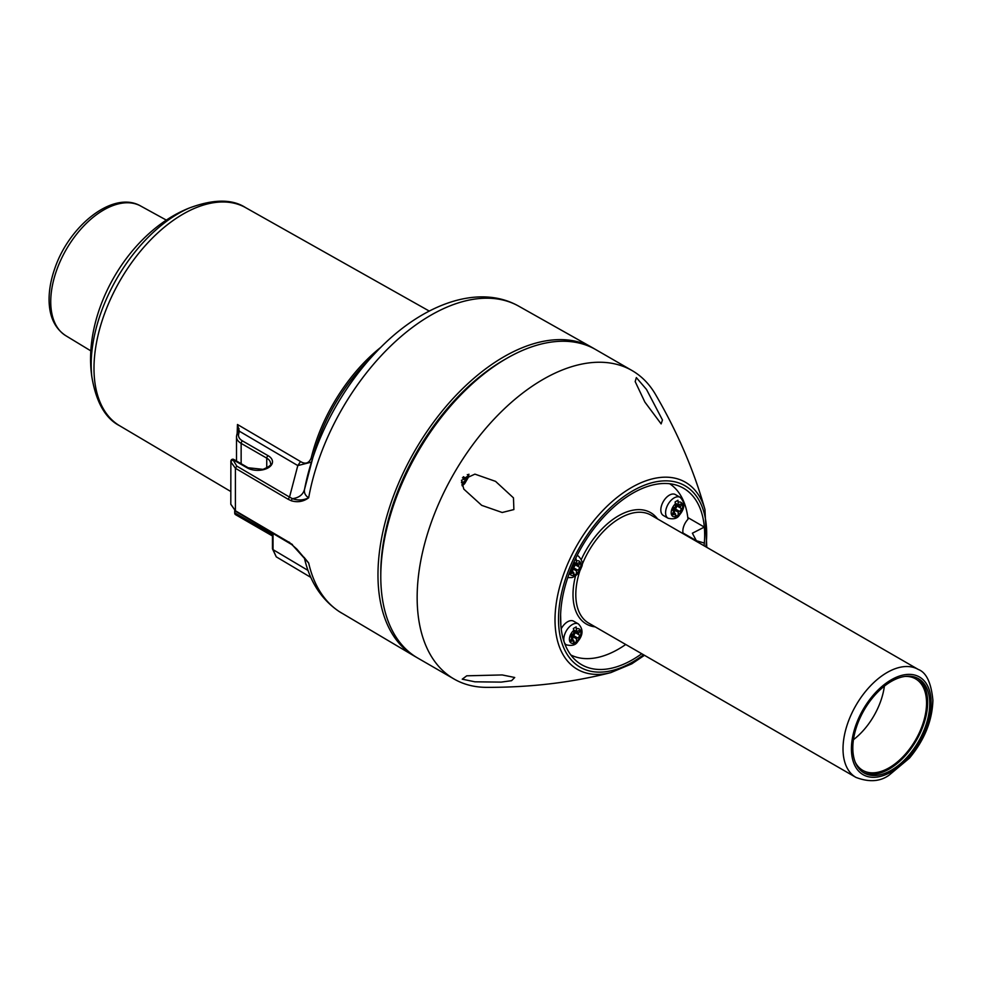 <?xml version="1.0" encoding="UTF-8"?>
<svg xmlns="http://www.w3.org/2000/svg" width="982" height="982" viewBox="0 0 982 982"><rect width="100%" height="100%" fill="white"/><g stroke="black" fill="none" stroke-linecap="round" stroke-linejoin="round"><path stroke-width="1.47" d="M610.816 672.621C571.549 682.613 530.034 687.523 486.262 687.351A178.073 102.815 -60 0 1 454.028 679.004A178.073 102.815 -60 0 1 454.028 473.385A178.073 102.815 -60 0 1 632.101 370.582A178.073 102.815 -60 0 1 655.436 394.322C677.482 432.141 693.992 470.55 704.966 509.56A108.02 62.369 120 0 0 577.391 544.605A108.02 62.369 120 0 0 610.816 672.621L631.782 663.844L644.474 655.301M662.457 419.977L646.487 389.424L636.348 377.604L635.182 381.605L644.867 402.068L661.132 423.893L662.457 419.977M502.195 512.494L513.881 509.572L513.476 497.874L495.554 481.364L474.92 474.134L461.466 480.321L463.811 489.11L481.696 505.349L502.195 512.494M502.195 674.941L514.728 677.494L511.561 680.698L501.188 682.109L474.92 681.815L462.24 679.176L466.745 675.812L502.195 674.941M236.515 461.024L236.515 436.904A15.822 9.133 0 0 1 236.65 435.713A1.976 1.596 12.8 0 1 236.674 435.419L237.374 432.362L239.313 431.184L237.472 424.494L237.178 433.234M381.004 347.162A128.593 74.239 120 0 0 311.196 457.993C308.986 463.32 305.427 464.511 300.553 461.565L297.804 465.578L311.368 462.141M571.966 566.553A1.78 1.031 120 0 1 572.678 566.246A1.228 0.712 -60 0 0 573.746 565.288L573.746 562.49A8.114 4.689 -60 0 0 573.709 562.551M572.764 572.015L572.764 568.787L576.544 570.972L576.164 575.194L573.365 576.815L573.746 572.604A1.228 0.712 -60 0 0 573.635 572.531L573.513 572.481M570.972 568.983A1.78 1.031 120 0 0 571.291 569.413A1.78 1.031 120 0 0 571.426 569.474A1.228 0.712 -60 0 1 571.426 571.094A1.78 1.031 120 0 0 571.279 573.378A1.78 1.031 120 0 0 572.678 572.874A1.228 0.712 -60 0 1 573.635 572.531M572.764 639.871L572.764 636.643L576.544 638.828L576.164 643.05L573.365 644.658L573.746 640.46A1.228 0.712 -60 0 0 572.678 640.718A1.78 1.031 -60 0 1 571.279 641.234A1.78 1.031 -60 0 1 571.426 638.938A1.228 0.712 -60 0 0 571.524 637.367L571.131 637.134M573.746 643.222A8.114 4.689 -60 0 1 569.4 639.307A8.114 4.689 -60 0 1 573.746 630.383L573.746 633.132A1.228 0.712 -60 0 1 572.678 634.102A1.78 1.031 -60 0 0 571.131 635.501A1.78 1.031 -60 0 0 571.291 637.269A1.78 1.031 -60 0 0 571.426 637.33A1.228 0.712 -60 0 1 571.524 637.367M573.513 640.325L571.34 639.073M230.893 460.865A1.976 1.976 0 0 1 233.826 459.478A1.976 1.142 120 0 0 232.844 459.576L230.795 461.81L235.41 468.279L236.809 466.119L232.844 459.576L247.169 467.849A14.84 8.568 0 0 0 268.147 467.849A14.84 8.568 -0 0 0 268.147 455.734L242.542 440.943A13.846 7.991 180 0 1 238.614 434.253L239.313 431.184L297.804 465.578L289.53 497.088L236.809 466.119M230.868 461.074L230.807 504.257M288.131 499.261L291.458 500.832C297.779 502.612 303.524 501.593 308.679 497.776C305.181 495.591 303.831 492.657 304.616 488.962C303.254 494.511 299.191 497.739 292.44 498.672L289.53 497.088L288.131 499.261L235.41 468.279L235.41 510.763L230.795 504.183M416.27 657.179A178.073 102.815 -60 0 1 414.306 656.062A178.073 102.815 -60 0 1 387.706 513.193A178.073 102.815 -60 0 1 503.889 356.785A178.073 102.815 -60 0 1 592.379 347.653A178.073 102.815 -60 0 1 594.319 348.782M380.783 574.863A174.109 100.52 -60 0 1 503.889 360.013A174.109 100.52 -60 0 1 505.276 359.216M289.53 542.322L288.131 541.745L291.458 543.979L308.679 563.03L296.859 549.11L291.666 544.519L235.803 511.438L230.795 504.257M235.41 510.763L288.131 541.745M641.749 653.73A101.895 58.834 -60 0 1 581.651 664.728A101.895 58.834 -60 0 1 560.882 625.878A101.895 58.834 -60 0 1 560.55 618.083A101.895 58.834 -60 0 1 560.882 609.908A101.895 58.834 -60 0 1 608.263 512.236A101.895 58.834 -60 0 1 683.546 488.238A101.895 58.834 -60 0 1 704.327 527.088A101.895 58.834 -60 0 1 704.327 543.071A101.895 58.834 -60 0 1 704.069 545.783M560.882 625.878L560.612 614.72M272.456 535.963L235.533 514.654A3.953 2.283 -60 0 1 234.71 512.837L234.71 510.726M625.73 644.487A98.924 57.116 -60 0 1 570.837 654.982M683.177 533.717A11.87 6.849 -60 0 1 688.001 519.245A98.924 57.116 -60 0 0 669.699 483.745M578.373 623.926A12.066 6.972 120 0 0 569.081 627.167A12.066 6.972 120 0 0 563.803 639.307A12.066 6.972 120 0 0 566.307 644.83C571.892 646.168 575.697 645.1 577.698 641.639C583.222 635.035 583.443 629.131 578.373 623.926L573.623 621.176A12.066 6.972 120 0 0 561.201 628.787M680.158 497.322L675.395 494.572A12.066 6.972 120 0 0 666.091 497.8A12.066 6.972 120 0 0 660.825 509.953A12.066 6.972 120 0 0 663.329 515.476L668.079 518.226C673.677 519.552 677.47 518.484 679.47 515.034C684.994 508.43 685.215 502.526 680.158 497.322A12.066 6.972 120 0 0 670.853 500.55A12.066 6.972 120 0 0 665.587 512.702A12.066 6.972 120 0 0 668.079 518.226M576.544 638.828A1.228 0.712 -60 0 1 577.588 637.907A1.78 1.031 120 0 0 579.135 636.508A1.78 1.031 120 0 0 578.987 634.74A1.78 1.031 120 0 0 578.852 634.679A1.228 0.712 120 0 1 578.852 633.071A1.78 1.031 120 0 0 579.012 630.775A1.78 1.031 120 0 0 577.612 631.279A1.228 0.712 -60 0 1 576.544 631.549L573.721 629.916M573.746 630.383L573.365 628.505L576.164 626.897L576.544 631.549M414.306 656.062L339.416 611.688A177.165 102.288 -60 0 1 308.679 563.03L304.027 557.26M673.271 512.53A1.78 1.031 120 0 0 674.401 510.431A1.228 0.712 -60 0 1 674.536 510.026L678.317 512.211A1.228 0.712 -60 0 1 679.36 511.303A1.78 1.031 120 0 0 680.907 509.904A1.78 1.031 120 0 0 680.759 508.136A1.78 1.031 120 0 0 680.624 508.075A1.228 0.712 120 0 1 680.526 508.038L676.046 505.448A1.228 0.712 -60 0 1 676.156 503.864A1.78 1.031 120 0 0 676.23 503.754M679.36 511.303L674.88 508.713A1.228 0.712 120 0 0 673.701 510.026L674.401 510.431M571.499 571.291A1.78 1.031 120 0 0 572.616 569.192A1.228 0.712 -60 0 1 572.764 568.787M304.506 489.49L304.616 488.962A170.978 98.716 120 0 1 309.981 466.88A170.978 98.716 120 0 1 376.364 351.887C420.775 304.751 477.939 283.074 518.766 306.188L592.379 347.653M680.44 507.976L676.144 505.485A1.228 0.712 -60 0 1 676.046 505.448M678.317 512.211L677.936 516.434L675.137 518.054L675.518 513.844A1.228 0.712 -60 0 0 674.45 514.114A1.78 1.031 -60 0 1 673.051 514.617A1.78 1.031 -60 0 1 673.198 512.334A1.228 0.712 -60 0 0 673.21 510.714A1.78 1.031 -60 0 1 673.063 510.652A1.78 1.031 -60 0 1 672.916 508.897A1.78 1.031 -60 0 1 674.45 507.485A1.228 0.712 -60 0 0 675.518 506.528L675.137 501.9L677.936 500.28L678.317 504.932A1.228 0.712 -60 0 0 679.384 504.674A1.78 1.031 120 0 1 680.784 504.159A1.78 1.031 120 0 1 680.636 506.454A1.228 0.712 120 0 0 680.526 508.038M674.88 508.713A1.78 1.031 120 0 0 676.365 507.473A1.78 1.031 120 0 0 676.438 505.669M468.782 474.257L468.721 475.398L467.309 474.588M468.721 475.398L465.247 477.841L463.332 476.724M461.417 482.665A1.228 0.712 -60 0 1 462.78 481.941A1.78 1.031 120 0 0 462.903 482.039A1.78 1.031 120 0 0 464.511 481.29A1.78 1.031 120 0 0 464.94 479.241A1.228 0.712 -60 0 1 465.247 477.841M687.805 517.551L704.327 527.088L692.384 533.214L696.336 540.701L704.327 543.071M675.297 513.721L673.112 512.469M677.936 516.434L675.518 515.034M674.536 513.255L674.536 510.026M673.492 510.959A1.78 1.031 120 0 0 673.701 510.026M917.421 678.145A54.415 31.412 -60 0 1 927.659 702.412A54.415 31.412 -60 0 1 904.594 756.435A54.415 31.412 -60 0 1 863.055 772.318M852.818 748.051A54.415 31.412 -60 0 1 876.57 693.292A54.415 31.412 -60 0 1 918.489 678.722A54.415 31.412 -60 0 1 918.489 741.545A54.415 31.412 -60 0 1 864.086 772.957A54.415 31.412 -60 0 1 852.818 748.051M904.938 676.414A52.832 30.503 -60 0 1 915.605 678.869A52.832 30.503 -60 0 1 915.605 739.876A52.832 30.503 -60 0 1 862.773 770.379A52.832 30.503 -60 0 1 855.322 762.363M272.456 532.981L272.456 548.815L276.249 556.831L273.021 549.625L273.021 533.312M341.54 613.014L339.416 611.688M574.973 559.814L576.164 559.04L576.544 563.693L573.893 562.158M576.544 570.972A1.228 0.712 -60 0 1 577.588 570.063A1.78 1.031 120 0 0 579.135 568.664A1.78 1.031 120 0 0 578.987 566.896A1.78 1.031 120 0 0 578.852 566.835A1.228 0.712 -60 0 1 578.852 565.215A1.78 1.031 120 0 0 579.012 562.919A1.78 1.031 120 0 0 577.612 563.435A1.228 0.712 -60 0 1 576.544 563.693M577.588 570.063L573.107 567.473A1.228 0.712 120 0 0 571.929 568.787L572.616 569.192M300.553 461.565L237.472 424.494L237.902 429.38A8.998 0.957 -85.7 0 1 237.46 432.117M239.068 428.643L237.902 429.281L237.374 432.362M576.164 643.05L573.746 641.651M571.499 639.135A1.78 1.031 120 0 0 572.616 637.036A1.228 0.712 -60 0 1 572.764 636.643M571.708 637.576A1.78 1.031 120 0 0 571.929 636.631L572.616 637.036M577.588 637.907L573.107 635.329A1.228 0.712 120 0 0 571.929 636.631M578.668 634.581L574.372 632.101A1.228 0.712 -60 0 1 574.384 630.481A1.78 1.031 120 0 0 574.458 630.37M573.107 635.329A1.78 1.031 120 0 0 574.58 634.077A1.78 1.031 120 0 0 574.666 632.285M311.196 457.993L312.35 459.466M678.317 504.932L675.493 503.3M884.377 686.123A52.832 30.503 -60 0 1 853.444 739.704M571.708 569.72A1.78 1.031 120 0 0 571.929 568.787M632.101 370.582L595.718 349.58A178.073 102.815 120 0 0 417.657 452.383A178.073 102.815 120 0 0 417.657 658.001L454.028 679.004M518.766 306.188A177.165 102.288 -60 0 0 395.869 341.122A177.165 102.288 -60 0 0 308.679 497.776C303.438 500.354 298.025 500.648 292.44 498.672A1.976 1.301 -70.3 0 0 291.458 500.832M578.668 566.724L574.372 564.245A1.228 0.712 -60 0 1 574.384 562.625A1.78 1.031 120 0 0 574.458 562.514M573.107 567.473A1.78 1.031 120 0 0 574.58 566.233A1.78 1.031 120 0 0 574.666 564.429M576.164 575.194L573.746 573.795M245.623 207.644C232.169 198.88 213.352 199.015 189.17 208.074A123.511 71.305 120 0 0 91.829 376.683C96.076 402.141 105.369 418.504 119.694 425.783A125.941 72.717 -60 0 1 120.074 280.582A125.941 72.717 -60 0 1 245.623 207.644L429.269 311.073M573.746 575.378A8.114 4.689 -60 0 1 569.523 572.715M572.678 640.718L571.021 639.761M233.826 459.478L248.151 467.751A1.976 1.142 120 0 0 247.169 467.849M292.44 544.494L291.458 543.979M657.547 518.926A64.309 37.12 120 0 0 581.332 559.495M575.562 575.759A64.309 37.12 120 0 0 573.009 594.576A64.309 37.12 120 0 0 595.227 626.872M572.678 572.874L571.021 571.917M241.142 463.7L241.142 443.373L266.748 458.152L266.748 467.972M234.71 512.837L272.456 534.625M248.151 467.751L263.029 469.359C269.449 466.585 271.94 464.596 270.516 463.406A12.864 7.426 180 0 0 266.748 458.152A1.976 1.142 -60 0 1 268.147 455.734M680.636 506.454L676.156 503.864M467.653 476.442A8.114 4.689 -60 0 1 461.859 484.801M674.45 514.114L672.793 513.156M931.157 702.817A56.391 32.553 -60 0 1 871.353 777.216A56.391 32.553 -60 0 1 871.353 697.478A56.391 32.553 -60 0 1 931.157 702.817M273.033 548.017L273.021 549.625L308.041 570.444M576.544 560.918A8.114 4.689 -60 0 1 580.878 564.834A8.114 4.689 -60 0 1 576.544 573.758M238.614 434.253A1.976 1.596 12.8 0 0 236.674 435.419L236.515 436.904A15.822 9.133 0 0 0 241.142 443.373A1.976 1.142 -60 0 1 242.542 440.943M304.53 489.38L314.559 451.217A130.14 75.135 -60 0 1 365.095 363.696L376.364 351.887M855.923 777.388C869.119 782.421 880.203 781.647 889.176 775.093L909.479 758.104C924.43 740.06 932.237 720.825 932.9 700.387C931.243 682.809 926.357 672.486 918.256 669.442A62.32 35.978 120 0 0 855.923 705.42A62.32 35.978 120 0 0 855.923 777.388L588.709 623.116A62.32 35.978 -60 0 1 579.957 570.628M581.847 565.362A62.32 35.978 -60 0 1 651.029 515.157L918.256 669.442M576.544 628.762A8.114 4.689 -60 0 1 580.878 632.678A8.114 4.689 -60 0 1 576.544 641.614M140.672 206.011C113.188 189.98 68.789 225.848 54.55 269.203C50.671 280.435 48.854 291.126 49.1 301.29C49.554 317.174 55.127 328.639 65.794 335.697A74.89 43.233 -60 0 1 54.894 275.549A74.89 43.233 -60 0 1 103.687 209.976A74.89 43.233 -60 0 1 140.672 206.011L166.67 220.287M675.518 516.618A8.114 4.689 -60 0 1 671.185 512.702A8.114 4.689 -60 0 1 675.518 503.766M678.317 502.158A8.114 4.689 -60 0 1 682.65 506.074A8.114 4.689 -60 0 1 678.317 514.998M578.852 633.071L574.384 630.481M464.94 479.241L462.436 477.804M578.852 565.215L574.384 562.625M567.78 577.612L572.04 577.563C576.52 575.845 579.613 572.494 581.307 567.535C583.296 564.073 582.326 560.256 578.373 556.082A12.066 6.972 120 0 0 577.048 555.591M643.554 654.773A104.779 60.491 -60 0 1 632.604 662.04A104.779 60.491 -60 0 1 558.513 619.261A104.779 60.491 -60 0 1 632.604 490.939A104.779 60.491 -60 0 1 705.874 546.827M119.694 425.783L230.5 491.344M573.635 640.374L571.352 639.061M576.643 631.635L573.721 629.941M566.307 644.83L564.895 644.008M682.993 533.005L696.336 540.701M675.42 513.77L673.124 512.444M276.237 556.831L310.84 577.404M462.215 485.869L464.646 483.684L468.242 477.498L468.942 474.232M678.415 505.018L675.493 503.336M65.794 335.697L91.154 351.077M578.754 634.642L574.274 632.064M578.754 566.798L574.274 564.208M304.481 558.377C309.931 581.786 321.445 599.474 339.023 611.442M576.643 563.778L573.881 562.183M189.17 208.074C128.237 232.231 82.279 311.822 91.829 376.683M706.794 547.355L704.966 509.56M578.373 556.082L577.158 555.37"/></g></svg>
